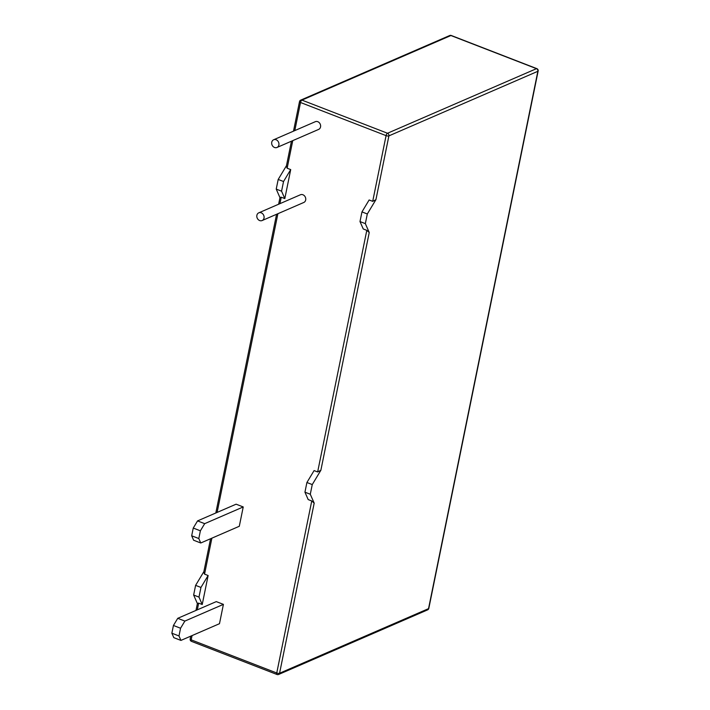 <?xml version="1.0" encoding="UTF-8"?>
<svg xmlns="http://www.w3.org/2000/svg" width="710" height="710" viewBox="0 0 710 710"><rect width="100%" height="100%" fill="white"/><g stroke="black" fill="none" stroke-linecap="round" stroke-linejoin="round"><path stroke-width="1.06" d="M273.643 139.763L315.311 121.694A4.207 3.541 66.6 0 1 320.228 124.143A4.207 3.541 66.6 0 1 318.648 129.406L276.98 147.476A4.207 3.541 66.6 0 1 274.522 147.485A4.207 3.541 66.6 0 1 271.69 143.633A4.207 3.541 66.6 0 1 273.643 139.763A4.207 3.541 66.6 0 1 278.56 142.213A4.207 3.541 66.6 0 1 276.98 147.476M180.935 640.411L173.808 637.651L171.855 633.205L178.991 635.965L180.935 640.411L219.479 623.699L223.41 604.37L216.284 601.61L177.74 618.321L184.866 621.081L223.41 604.37M200.752 542.99L193.626 540.23L191.682 535.784L198.809 538.544L200.752 542.99L239.297 526.279L243.228 506.949L236.102 504.189L197.557 520.9L204.684 523.66L243.228 506.949M278.631 204.223L280.015 197.415L281.249 197.211L284.817 198.587L290.709 169.592L283.538 181.52L281.568 191.185L284.817 198.587M211.882 538.162L204.56 574.133L208.128 575.517L202.226 604.503L198.667 603.127L197.3 609.837M312.258 484.584L306.906 482.507L304.945 492.172L308.184 499.583L311.752 500.958L314.184 503.133L279.571 673.231L428.538 608.647L537.86 71.293L388.902 135.876L375.927 199.661L367.31 213.967L365.348 223.632L369.236 232.525L320.867 470.268L312.258 484.584L310.288 494.249L314.184 503.133M306.906 482.507L314.086 470.588L317.645 471.964L366.804 230.351L369.236 232.525M367.31 213.967L361.967 211.899L359.997 221.564L363.245 228.966L366.804 230.351M361.967 211.899L369.138 199.971L372.706 201.356L386.08 135.637L300.516 102.497L294.801 130.587M292.76 140.633L287.151 168.217L290.709 169.592M258.777 212.831L300.445 194.762A4.207 3.541 66.6 0 1 305.362 197.211A4.207 3.541 66.6 0 1 303.791 202.474L262.123 220.544A4.207 3.541 66.6 0 1 259.665 220.553A4.207 3.541 66.6 0 1 256.825 216.701A4.207 3.541 66.6 0 1 258.777 212.831A4.207 3.541 66.6 0 1 263.694 215.281A4.207 3.541 66.6 0 1 262.123 220.544M208.128 575.517L200.957 587.436L195.605 585.368L203.885 571.612M279.962 197.655L276.226 189.108L281.568 191.185M283.538 181.52L278.196 179.444L276.226 189.108M278.196 179.444L286.467 165.696M197.38 603.571L193.644 595.033L198.986 597.101L202.226 604.503M195.605 585.368L193.644 595.033M359.997 221.564L365.348 223.632M304.945 492.172L310.288 494.249M200.957 587.436L198.986 597.101M195.987 610.405L197.424 603.331L198.667 603.127M204.56 574.133L203.761 572.189L210.568 538.73M320.867 470.268L317.645 471.964M287.151 168.217L286.352 166.264L291.446 141.201M375.927 199.661L372.706 201.356M198.809 538.544L200.38 530.814L193.253 528.054L191.682 535.784M204.684 523.66L200.38 530.814M193.253 528.054L197.557 520.9M178.991 635.965L180.562 628.235L173.435 625.474L171.855 633.205M184.866 621.081L180.562 628.235M173.435 625.474L177.74 618.321M281.249 197.211L279.935 203.655M277.894 213.701L217.118 512.416M192.064 635.583L191.194 639.852L276.749 672.991L311.752 500.958M451.285 35.5A2.103 2.103 0 0 0 449.687 35.535A2.103 1.766 -113.4 0 1 450.921 35.527L301.954 100.11L387.509 133.249L536.476 68.666L450.921 35.527A2.103 0.87 -68.8 0 1 451.285 35.5L536.84 68.639A2.103 0.87 -68.8 0 0 536.476 68.666A2.103 1.766 -113.4 0 1 537.86 71.293A2.103 0.728 11.5 0 0 538.144 71.018L428.813 608.372A2.103 0.728 11.5 0 1 428.538 608.647A2.103 1.766 66.6 0 1 427.589 609.881L278.631 674.465A2.103 1.766 66.6 0 0 279.571 673.231A2.103 0.728 -168.5 0 1 276.749 672.991A2.103 0.87 -68.8 0 0 277.033 674.5A2.103 2.103 0 0 0 278.631 674.465M277.397 674.473A2.103 0.87 -68.8 0 1 277.033 674.5L191.478 641.361A2.103 0.87 -68.8 0 1 191.194 639.852A2.103 0.728 -168.5 0 1 190.173 638.982A2.103 2.103 0 0 0 191.478 641.361M388.902 135.876A2.103 1.766 -113.4 0 0 387.509 133.249A2.103 0.87 -68.8 0 0 386.08 135.637A2.103 0.728 11.5 0 0 388.902 135.876M299.505 101.628A2.103 0.728 -168.5 0 0 300.516 102.497A2.103 0.87 -68.8 0 1 301.954 100.11A2.103 1.766 -113.4 0 0 300.729 100.119A2.103 2.103 0 0 0 299.505 101.628L293.496 131.155M190.75 636.151L190.173 638.982M427.589 609.881A2.103 2.103 0 0 0 428.813 608.372M538.144 71.018A2.103 2.103 0 0 0 536.84 68.639M449.687 35.535L300.729 100.119M276.58 214.269L215.813 512.984"/></g></svg>
